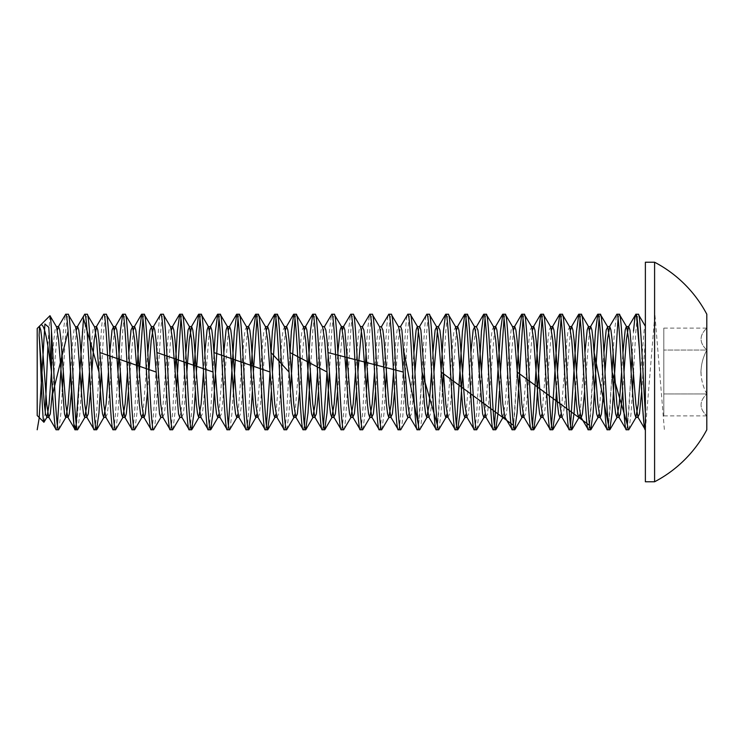 <?xml version="1.0" encoding="UTF-8"?>
<svg xmlns="http://www.w3.org/2000/svg" width="744" height="744" viewBox="0 0 744 744"><rect width="100%" height="100%" fill="white"/><g stroke="black" fill="none" stroke-linecap="round" stroke-linejoin="round"><path stroke-width="0.56" stroke-dasharray="3.72 2.79" d="M706.8 372L706.8 393.948L706.8 372M700.922 372C701.155 379.756 703.117 387.075 706.8 393.948L706.8 415.887L706.8 393.948C699.146 401.202 699.146 408.512 706.8 415.887C699.146 408.642 699.146 401.323 706.8 393.948C699.137 379.319 699.137 364.69 706.8 350.052L706.8 328.113L706.8 350.052C703.117 356.934 701.155 364.244 700.922 372M645.374 481.777L645.374 262.223M654.59 481.777L654.59 262.223M37.2 328.476L37.2 415.524M49.95 315.726L47.895 346.23M45.226 412.185L44.11 422.173M641.654 391.446L645.374 339.878L645.374 429.781L645.374 326.281M629.006 429.548L631.117 412.855L632.465 391.446M633.497 372L635.869 331.145L637.059 318.618L638.25 314.219M626.364 429.781L627.555 425.382L628.745 412.855L631.117 372L627.555 425.382M632.158 352.554L633.497 331.145L635.618 314.452M618.05 318.618L619.24 314.219M607.364 429.781L608.555 425.382L609.736 412.855L612.117 372L608.555 425.382M613.149 352.554L614.488 331.145L616.609 314.452M599.05 318.618L600.241 314.219M588.355 429.781L589.546 425.382L590.736 412.855L594.14 352.554M575.447 391.446L576.479 372M580.041 318.618L581.231 314.219M569.355 429.781L570.536 425.382M556.438 391.446L557.47 372M561.041 318.618L562.222 314.219M550.346 429.781L551.536 425.382M542.032 318.618L543.222 314.219M531.346 429.781L532.527 425.382M523.023 318.618L524.213 314.219M512.337 429.781L513.527 425.382L514.709 412.855L517.089 372L513.527 425.382M499.419 391.446L500.461 372M504.023 318.618L505.213 314.219M493.328 429.781L494.518 425.382M476.96 429.548L479.08 412.855L481.452 372M485.014 318.618L486.204 314.219M474.328 429.781L475.509 425.382L476.699 412.855L479.08 372M466.014 318.618L467.195 314.219M455.319 429.781L456.509 425.382M438.951 429.548L441.062 412.855L442.41 391.446M443.443 372L445.814 331.145L447.005 318.618L448.195 314.219M436.319 429.781L437.5 425.382L438.69 412.855L441.062 372L437.5 425.382M419.681 429.781C422.852 433.343 426.024 310.657 429.186 314.219M417.31 429.781C420.472 433.343 423.643 310.657 426.814 314.219M400.681 429.781C403.843 433.343 407.014 310.657 410.186 314.219M398.3 429.781C401.472 433.343 404.643 310.657 407.805 314.219M381.932 429.548L384.053 412.855L385.392 391.446M386.424 372L388.805 331.145L389.986 318.618L391.177 314.219M379.301 429.781C382.463 433.343 385.634 310.657 388.805 314.219M362.923 429.548L365.044 412.855L366.383 391.446M367.415 372L369.796 331.145L370.986 318.618L372.167 314.219M360.291 429.781L361.482 425.382L362.672 412.855L365.044 372M366.076 352.554L367.415 331.145L369.536 314.452M343.663 429.781C346.834 433.343 349.996 310.657 353.168 314.219M341.291 429.781L342.473 425.382L343.663 412.855L346.034 372M347.076 352.554L348.415 331.145L350.536 314.452M329.406 372L331.787 331.145L332.968 318.618L334.158 314.219M322.282 429.781L323.473 425.382M328.067 352.591L327.034 372L329.406 331.145L331.526 314.452M310.406 372L312.778 331.145L313.968 318.618L315.158 314.219M303.273 429.781L304.463 425.382M286.905 429.548L289.025 412.855L290.365 391.446M294.959 318.618L296.149 314.219M284.273 429.781L285.454 425.382L286.645 412.855L290.058 352.554M271.355 391.446L272.397 372M275.959 318.618L277.14 314.219M265.264 429.781L266.454 425.382M271.058 352.591L270.016 372L271.048 352.554M252.356 391.446L253.388 372M256.95 318.618L258.14 314.219M246.264 429.781L247.445 425.382L248.636 412.855L251.007 372M229.887 429.548L232.007 412.855L233.346 391.446M237.941 318.618L239.131 314.219M227.255 429.781L228.445 425.382M218.941 318.618L220.131 314.219M208.246 429.781L209.436 425.382L210.626 412.855L214.03 352.554M195.337 391.446L196.37 372M199.931 318.618L201.122 314.219M189.246 429.781L190.427 425.382L191.617 412.855L193.998 372M172.868 429.548L174.989 412.855L176.328 391.446M180.932 318.618L182.113 314.219M170.237 429.781L171.427 425.382L172.617 412.855L174.989 372M153.608 429.781C156.779 433.343 159.941 310.657 163.113 314.219M151.237 429.781C154.399 433.343 157.57 310.657 160.732 314.219M134.859 429.548L136.98 412.855L139.351 372M142.922 318.618L144.103 314.219M132.227 429.781L133.418 425.382L134.599 412.855L136.98 372M115.859 429.548L117.971 412.855L119.319 391.446M120.351 372L122.723 331.145L123.913 318.618L125.104 314.219M113.218 429.781L114.409 425.382L115.599 412.855L117.971 372M101.342 372L103.723 331.145L104.904 318.618L106.094 314.219M94.218 429.781C97.38 433.343 100.552 310.657 103.723 314.219M77.841 429.548L79.961 412.855L81.301 391.446M82.342 372L84.714 331.145L85.904 318.618L87.085 314.219M75.209 429.781C78.38 433.343 81.542 310.657 84.714 314.219M58.841 429.548L60.952 412.855L62.301 391.446M63.333 372L65.705 331.145L66.895 318.618L68.085 314.219M56.209 429.781L57.39 425.382M61.994 352.554L63.333 331.145L65.453 314.452M51.457 372L53.828 339.878L55.019 330.029L56.535 326.858M70.457 372L72.838 339.878L74.019 330.029L75.377 326.57M89.466 372L91.838 339.878L93.028 330.029L94.218 326.57M108.466 372L109.814 352.554M127.475 372L128.814 352.554M142.922 413.971L147.823 352.554M160.732 417.431L163.113 404.122L167.865 339.878L169.046 330.029L170.237 326.57M179.741 417.431L182.113 404.122L185.833 352.554M203.493 372L204.842 352.554M218.941 413.971L223.842 352.554M237.941 413.971L243.883 339.878L245.074 330.029L246.589 326.858M256.95 413.971L262.892 339.878L264.074 330.029L265.599 326.858M275.959 413.971L281.892 339.878L283.083 330.029L284.599 326.858M294.959 413.971L300.901 339.878L302.092 330.029L303.608 326.858M317.53 372L319.911 339.878L321.092 330.029L322.617 326.858M336.539 372L337.878 352.554M355.539 372L357.92 339.878L359.101 330.029L360.626 326.858M374.548 372L376.92 339.878L378.11 330.029L379.459 326.57M393.548 372L395.929 339.878L397.119 330.029L398.635 326.858M407.805 417.431L410.186 404.122L413.897 352.554M431.567 372L432.906 352.554M447.005 413.971L452.947 339.878L454.128 330.029L455.654 326.858M466.014 413.971L470.915 352.554M485.014 413.971L490.956 339.878L492.147 330.029L493.663 326.858M502.832 417.431L505.213 404.122L509.956 339.878L511.147 330.029L512.672 326.858M523.023 413.971L528.965 339.878L530.156 330.029L531.672 326.858M542.032 413.971L547.975 339.878L549.156 330.029L550.681 326.858M561.041 413.971L566.975 339.878L568.165 330.029L569.681 326.858M580.041 413.971L584.951 352.554M599.05 413.971L603.951 352.554M621.621 372L622.961 352.554M640.621 372L644.183 330.029L645.374 326.57L645.374 339.878M52.489 391.446L57.39 330.029M71.498 391.446L76.4 330.029M90.498 391.446L91.838 372M105.76 417.142L107.285 413.971L108.466 404.122L114.409 330.029M128.507 391.446L133.418 330.029M147.517 391.446L148.856 372M162.778 417.142L164.303 413.971L165.484 404.122L171.427 330.029M181.787 417.142L183.303 413.971L184.493 404.122L186.865 372M200.787 417.142L202.312 413.971L203.493 404.122L209.436 330.029M219.796 417.142L221.312 413.971L222.502 404.122L228.445 330.029M239.131 417.431L240.321 413.971L241.512 404.122L247.445 330.029M258.14 417.431L259.331 413.971L260.512 404.122L266.454 330.029M277.14 417.431L278.33 413.971L279.521 404.122L285.454 330.029M299.562 391.446L304.463 330.029M318.562 391.446L322.282 339.878L324.328 326.858M337.571 391.446L342.473 330.029M356.571 391.446L357.92 372M361.482 330.029L362.505 326.57M375.581 391.446L379.301 339.878L381.347 326.858M394.59 391.446L398.3 339.878L400.681 326.57M409.851 417.142L411.367 413.971L412.557 404.122L414.929 372M418.5 330.029L419.681 326.57M429.186 417.431L430.376 413.971L431.567 404.122L433.938 372M437.5 330.029L438.356 326.858M448.028 417.431L449.385 413.971L450.566 404.122L456.509 330.029M466.869 417.142L468.385 413.971L469.576 404.122L474.328 339.878L476.374 326.858M485.869 417.142L487.394 413.971L488.576 404.122L494.518 330.029M504.878 417.142L506.394 413.971L507.585 404.122L513.527 330.029M523.878 417.142L525.404 413.971L526.594 404.122L532.527 330.029M542.888 417.142L544.403 413.971L545.594 404.122L551.536 330.029M562.222 417.431L563.413 413.971L564.603 404.122L570.536 330.029M584.644 391.446L589.546 330.029M603.644 391.446L604.984 372M622.654 391.446L623.993 372M706.8 429.781L706.8 314.219M706.8 350.052C699.146 342.798 699.146 335.488 706.8 328.113C699.146 335.358 699.146 342.677 706.8 350.052L663.806 350.052L663.806 415.887L663.806 328.113L663.806 350.052L706.8 350.052M663.806 393.948L706.8 393.948L663.806 393.948M663.806 415.887L706.8 415.887M663.806 328.113L706.8 328.113M98.971 372L100.003 352.591M155.98 372L157.021 352.591M212.998 372L214.04 352.591M289.025 372L290.058 352.591M403.053 372L404.094 352.591M418.5 425.382L422.062 372M589.546 425.382L594.149 352.591M632.158 352.591L633.497 331.145M645.374 429.781L654.878 314.219L664.383 429.781"/><path stroke-width="1.12" d="M654.59 262.223L645.374 262.223L645.374 481.777L654.59 481.777A123.848 123.848 0 0 0 706.8 429.781L706.8 314.219A123.848 123.848 0 0 0 654.59 262.223L654.59 481.777M43.924 422.248C42.399 423.55 40.781 358.543 39.106 335.219L44.324 404.122L45.514 413.971L47.03 417.142L43.924 422.248L37.2 415.524L37.2 328.476L49.95 315.726C50.453 315.456 50.955 320.599 51.457 331.145C53.828 364.244 56.209 432.441 58.581 429.781L66.039 417.142L68.085 404.122L70.457 372M39.106 335.219L39.572 326.57L40.762 330.029L41.952 339.878L46.705 404.122L48.751 417.142L50.267 413.971L52.489 391.446M47.895 346.23L45.226 412.185M645.374 412.855C643.002 379.756 640.621 311.559 638.25 314.219L645.374 326.281M638.25 314.219L635.869 314.219C639.04 310.657 642.212 433.343 645.374 429.781L637.915 417.142L639.431 413.971L641.654 391.446M619.24 314.219L616.869 314.219C620.031 310.657 623.202 433.343 626.364 429.781L628.745 429.781C625.574 433.343 622.412 310.657 619.24 314.219L626.699 326.858L628.745 339.878L633.497 404.122L634.688 413.971L635.869 417.431L638.25 404.122L640.621 372M604.984 372L607.364 339.878L609.736 326.57L610.926 330.029L612.117 339.878L616.869 404.122L618.906 417.142L626.364 429.781M600.241 314.219L597.86 314.219C601.031 310.657 604.193 433.343 607.364 429.781L609.736 429.781C606.574 433.343 603.403 310.657 600.241 314.219L607.699 326.858L609.736 339.878L614.488 404.122L615.679 413.971L616.869 417.431L619.24 404.122L621.621 372M589.546 330.029L590.736 326.57L591.917 330.029L593.108 339.878L597.86 404.122L599.906 417.142L607.364 429.781M581.231 314.219L578.86 314.219C582.022 310.657 585.193 433.343 588.355 429.781L590.736 429.781C587.565 433.343 584.393 310.657 581.231 314.219L588.69 326.858L590.736 339.878L595.488 404.122L596.669 413.971L597.86 417.431L599.05 413.971M570.536 330.029L571.727 326.57L572.917 330.029L574.108 339.878L578.86 404.122L580.897 417.142L588.355 429.781M562.222 314.219L559.851 314.219C563.013 310.657 566.184 433.343 569.355 429.781L571.727 429.781C568.565 433.343 565.394 310.657 562.222 314.219L569.681 326.858L571.727 339.878L576.479 404.122L577.669 413.971L578.86 417.431L580.041 413.971M551.536 330.029L552.727 326.57L553.908 330.029L555.098 339.878L559.851 404.122L561.897 417.142L569.355 429.781M543.222 314.219L540.841 314.219C544.013 310.657 547.184 433.343 550.346 429.781L552.727 429.781C549.556 433.343 546.384 310.657 543.222 314.219L550.681 326.858L552.727 339.878L557.47 404.122L558.66 413.971L559.851 417.431L561.041 413.971M532.527 330.029L533.718 326.57L534.908 330.029L536.089 339.878L540.841 404.122L542.888 417.142L550.346 429.781M524.213 314.219L521.842 314.219C525.004 310.657 528.175 433.343 531.346 429.781L533.718 429.781C530.546 433.343 527.384 310.657 524.213 314.219L531.672 326.858L533.718 339.878L538.47 404.122L539.66 413.971L540.841 417.431L542.032 413.971M513.527 330.029L514.709 326.57L515.899 330.029L517.089 339.878L521.842 404.122L523.878 417.142L531.346 429.781M505.213 314.219L502.832 314.219C506.004 310.657 509.166 433.343 512.337 429.781L514.709 429.781C511.546 433.343 508.375 310.657 505.213 314.219L512.672 326.858L514.709 339.878L520.651 413.971L521.842 417.431L524.213 417.431M494.518 330.029L495.709 326.57L496.89 330.029L498.08 339.878L502.832 404.122L504.878 417.142L512.337 429.781M486.204 314.219L483.833 314.219C486.995 310.657 490.166 433.343 493.328 429.781L495.709 429.781C492.537 433.343 489.366 310.657 486.204 314.219L493.663 326.858L495.709 339.878L501.642 413.971L502.832 417.431L505.213 417.431M479.08 372L481.452 331.145L483.572 314.452L476.374 326.858L477.89 330.029L479.08 339.878L483.833 404.122L485.869 417.142L493.328 429.781M467.195 314.219L464.823 314.219C467.985 310.657 471.157 433.343 474.328 429.781L476.699 429.781C473.537 433.343 470.366 310.657 467.195 314.219L474.653 326.858L476.699 339.878L482.642 413.971L483.833 417.431L486.204 417.431M456.509 330.029L457.7 326.57L458.881 330.029L460.071 339.878L464.823 404.122L466.869 417.142L474.328 429.781M448.195 314.219L445.814 314.219C448.985 310.657 452.157 433.343 455.319 429.781L457.7 429.781C454.528 433.343 451.357 310.657 448.195 314.219L455.654 326.858L457.7 339.878L462.443 404.122L463.633 413.971L464.823 417.431L466.014 413.971M513.527 425.382L441.062 372L443.443 331.145L445.563 314.452L438.356 326.858L439.881 330.029L441.062 339.878L445.814 404.122L447.86 417.142L455.319 429.781M429.186 314.219L426.814 314.219C429.976 310.657 433.148 433.343 436.319 429.781L438.69 429.781C435.519 433.343 432.357 310.657 429.186 314.219L436.644 326.858L438.69 339.878L444.633 413.971L445.814 417.431L447.86 417.142M413.897 352.554L416.119 330.029L417.31 326.57L419.681 326.57L420.872 330.029L426.814 404.122L428.86 417.142L436.319 429.781M410.186 314.219L407.805 314.219C410.976 310.657 414.138 433.343 417.31 429.781L419.681 429.781C416.519 433.343 413.348 310.657 410.186 314.219L417.644 326.858L419.681 339.878L424.433 404.122L425.624 413.971L426.814 417.431L429.186 404.122L431.567 372M398.3 326.57L400.681 326.57L401.872 330.029L407.805 404.122L409.851 417.142L417.31 429.781M391.177 314.219L388.805 314.219C391.967 310.657 395.138 433.343 398.3 429.781L400.681 429.781C397.51 433.343 394.348 310.657 391.177 314.219L398.635 326.858L400.681 339.878L406.615 413.971L407.805 417.431L410.186 417.431M388.805 314.219L381.347 326.858L382.862 330.029L384.053 339.878L388.805 404.122L390.842 417.142L398.3 429.781M372.167 314.219L369.796 314.219C372.958 310.657 376.129 433.343 379.301 429.781L381.672 429.781C378.51 433.343 375.339 310.657 372.167 314.219L379.626 326.858L381.672 339.878L386.424 404.122L387.615 413.971L388.805 417.431L391.177 404.122L393.548 372M369.796 314.219L362.337 326.858L363.853 330.029L365.044 339.878L369.796 404.122L371.842 417.142L379.301 429.781M353.168 314.219L350.787 314.219C353.958 310.657 357.129 433.343 360.291 429.781L362.672 429.781C359.501 433.343 356.329 310.657 353.168 314.219L360.626 326.858L362.672 339.878L367.415 404.122L368.606 413.971L369.796 417.431L372.167 404.122L374.548 372M337.878 352.554L340.101 330.029L341.291 326.57L343.663 326.57L344.853 330.029L350.787 404.122L352.833 417.142L360.291 429.781M334.158 314.219L331.787 314.219C334.949 310.657 338.12 433.343 341.291 429.781L343.663 429.781C340.492 433.343 337.33 310.657 334.158 314.219L341.617 326.858L343.663 339.878L348.415 404.122L349.606 413.971L350.787 417.431L353.168 404.122L355.539 372M331.787 314.219L324.328 326.858L325.844 330.029L327.034 339.878L331.787 404.122L333.833 417.142L341.291 429.781M315.158 314.219L312.778 314.219C315.949 310.657 319.111 433.343 322.282 429.781L324.654 429.781C321.492 433.343 318.32 310.657 315.158 314.219L322.617 326.858L324.654 339.878L329.406 404.122L330.596 413.971L331.787 417.431L334.158 404.122L336.539 372M304.463 330.029L305.654 326.57L306.844 330.029L308.025 339.878L312.778 404.122L314.824 417.142L322.282 429.781M296.149 314.219L293.778 314.219C296.94 310.657 300.111 433.343 303.273 429.781L305.654 429.781C302.483 433.343 299.321 310.657 296.149 314.219L303.608 326.858L305.654 339.878L310.406 404.122L311.587 413.971L312.778 417.431L315.158 404.122L317.53 372M285.454 330.029L286.645 326.57L287.835 330.029L289.025 339.878L293.778 404.122L295.814 417.142L303.273 429.781M277.14 314.219L274.769 314.219C277.931 310.657 281.102 433.343 284.273 429.781L286.645 429.781C283.483 433.343 280.311 310.657 277.14 314.219L284.599 326.858L286.645 339.878L291.397 404.122L292.587 413.971L293.778 417.431L294.959 413.971M266.454 330.029L267.645 326.57L268.826 330.029L270.016 339.878L274.769 404.122L276.815 417.142L284.273 429.781M258.14 314.219L255.759 314.219C258.931 310.657 262.102 433.343 265.264 429.781L267.645 429.781C264.473 433.343 261.302 310.657 258.14 314.219L265.599 326.858L267.645 339.878L272.397 404.122L273.578 413.971L274.769 417.431L275.959 413.971M247.445 330.029L248.636 326.57L249.826 330.029L251.007 339.878L255.759 404.122L257.805 417.142L265.264 429.781M239.131 314.219L236.759 314.219C239.921 310.657 243.093 433.343 246.264 429.781L248.636 429.781C245.474 433.343 242.302 310.657 239.131 314.219L246.589 326.858L248.636 339.878L253.388 404.122L254.578 413.971L255.759 417.431L256.95 413.971M228.445 330.029L229.626 326.57L230.817 330.029L232.007 339.878L236.759 404.122L238.805 417.142L246.264 429.781M220.131 314.219L217.75 314.219C220.922 310.657 224.084 433.343 227.255 429.781L229.626 429.781C226.464 433.343 223.293 310.657 220.131 314.219L227.59 326.858L229.626 339.878L234.379 404.122L235.569 413.971L236.759 417.431L237.941 413.971M209.436 330.029L210.626 326.57L211.817 330.029L212.998 339.878L217.75 404.122L219.796 417.142L227.255 429.781M201.122 314.219L198.75 314.219C201.912 310.657 205.084 433.343 208.246 429.781L210.626 429.781C207.455 433.343 204.293 310.657 201.122 314.219L208.58 326.858L210.626 339.878L215.379 404.122L216.56 413.971L217.75 417.431L218.941 413.971M186.865 372L189.246 339.878L191.617 326.57L192.808 330.029L193.998 339.878L198.75 404.122L200.787 417.142L208.246 429.781M182.113 314.219L179.741 314.219C182.903 310.657 186.074 433.343 189.246 429.781L191.617 429.781C188.455 433.343 185.284 310.657 182.113 314.219L189.571 326.858L191.617 339.878L196.37 404.122L197.56 413.971L198.75 417.431L201.122 404.122L203.493 372M171.427 330.029L172.617 326.57L173.798 330.029L174.989 339.878L179.741 404.122L181.787 417.142L189.246 429.781M163.113 314.219L160.732 314.219C163.903 310.657 167.075 433.343 170.237 429.781L172.617 429.781C169.446 433.343 166.275 310.657 163.113 314.219L170.571 326.858L172.617 339.878L178.551 413.971L179.741 417.431L182.113 417.431M148.856 372L151.237 339.878L153.608 326.57L154.798 330.029L155.98 339.878L160.732 404.122L162.778 417.142L170.237 429.781M144.103 314.219L141.732 314.219C144.894 310.657 148.065 433.343 151.237 429.781L153.608 429.781C150.446 433.343 147.275 310.657 144.103 314.219L151.562 326.858L153.608 339.878L159.551 413.971L160.732 417.431L163.113 417.431M133.418 330.029L134.599 326.57L135.789 330.029L136.98 339.878L141.732 404.122L143.778 417.142L151.237 429.781M125.104 314.219L122.723 314.219C125.894 310.657 129.056 433.343 132.227 429.781L134.599 429.781C131.437 433.343 128.266 310.657 125.104 314.219L132.562 326.858L134.599 339.878L139.351 404.122L140.542 413.971L141.732 417.431L142.922 413.971M114.409 330.029L115.599 326.57L116.789 330.029L117.971 339.878L122.723 404.122L124.769 417.142L132.227 429.781M106.094 314.219L103.723 314.219C106.885 310.657 110.056 433.343 113.218 429.781L115.599 429.781C112.428 433.343 109.266 310.657 106.094 314.219L113.553 326.858L115.599 339.878L120.351 404.122L121.532 413.971L122.723 417.431L125.104 404.122L127.475 372M91.838 372L94.218 339.878L96.59 326.57L97.78 330.029L98.971 339.878L103.723 404.122L105.76 417.142L113.218 429.781M87.085 314.219L84.714 314.219C87.885 310.657 91.047 433.343 94.218 429.781L96.59 429.781C93.428 433.343 90.257 310.657 87.085 314.219L94.544 326.858L96.59 339.878L101.342 404.122L102.532 413.971L103.723 417.431L106.094 404.122L108.466 372M76.4 330.029L77.59 326.57L78.771 330.029L79.961 339.878L84.714 404.122L86.76 417.142L94.218 429.781M68.085 314.219L65.705 314.219C68.876 310.657 72.047 433.343 75.209 429.781L77.59 429.781C74.419 433.343 71.247 310.657 68.085 314.219L75.544 326.858L77.59 339.878L82.342 404.122L83.523 413.971L84.714 417.431L87.085 404.122L89.466 372M57.39 330.029L58.581 326.57L59.771 330.029L60.952 339.878L65.705 404.122L67.751 417.142L75.209 429.781M628.745 429.781L636.204 417.142M632.465 391.446L633.497 372M632.158 352.591L631.117 372L632.158 352.554M623.993 372L626.364 339.878L628.41 326.858L635.869 314.219M609.736 429.781L612.117 412.855L618.05 318.618M627.555 425.382L612.117 372L613.149 352.554M609.41 326.858L616.869 314.219M590.736 429.781L593.108 412.855L599.05 318.618M594.14 352.554L595.488 331.145L597.86 314.219M571.727 429.781L574.108 412.855L575.447 391.446M576.479 372L580.041 318.618M570.536 425.382L576.479 331.145L578.86 314.219M552.727 429.781L555.098 412.855L556.438 391.446M557.47 372L561.041 318.618M551.536 425.382L557.47 331.145L559.851 314.219M533.718 429.781L536.089 412.855L542.032 318.618M532.527 425.382L538.47 331.145L540.841 314.219M514.709 429.781L517.089 412.855L523.023 318.618M589.546 425.382L517.089 372L519.461 331.145L521.842 314.219M495.709 429.781L498.08 412.855L499.419 391.446M500.461 372L504.023 318.618M494.518 425.382L500.461 331.145L502.832 314.219M476.699 429.781L484.158 417.142L485.014 413.971M481.452 372L485.014 318.618M457.7 429.781L460.071 412.855L466.014 318.618M456.509 425.382L462.443 331.145L464.823 314.219M438.69 429.781L446.149 417.142L447.005 413.971M442.41 391.446L443.443 372M419.681 429.781L427.14 417.142M419.356 326.858L426.814 314.219M400.681 429.781L408.14 417.142M400.346 326.858L407.805 314.219M381.672 429.781L389.131 417.142M385.392 391.446L386.424 372M362.672 429.781L370.131 417.142M366.383 391.446L367.415 372M365.044 372L366.076 352.554M343.663 429.781L351.122 417.142M346.034 372L347.076 352.554M342.473 330.029L343.328 326.858L350.787 314.219M324.654 429.781L327.034 412.855L329.406 372M323.473 425.382L327.034 372L290.058 352.591M305.654 429.781L308.025 412.855L310.406 372M304.463 425.382L310.406 331.145L312.778 314.219M286.645 429.781L294.103 417.142M290.365 391.446L294.959 318.618M290.058 352.554L291.397 331.145L293.778 314.219M267.645 429.781L270.016 412.855L271.355 391.446M272.397 372L275.959 318.618M266.454 425.382L270.016 372L214.04 352.591M271.048 352.554L272.397 331.145L274.769 314.219M248.636 429.781L251.007 412.855L252.356 391.446M253.388 372L256.95 318.618M251.007 372L253.388 331.145L255.759 314.219M229.626 429.781L237.085 417.142M233.346 391.446L237.941 318.618M228.445 425.382L234.379 331.145L236.759 314.219M210.626 429.781L212.998 412.855L218.941 318.618M214.03 352.554L215.379 331.145L217.75 314.219M191.617 429.781L193.998 412.855L195.337 391.446M196.37 372L199.931 318.618M193.998 372L196.37 331.145L198.75 314.219M172.617 429.781L180.076 417.142M176.328 391.446L180.932 318.618M174.989 372L177.37 331.145L179.741 314.219M153.608 429.781L161.067 417.142M153.273 326.858L160.732 314.219M134.599 429.781L142.058 417.142M139.351 372L142.922 318.618M136.98 372L139.351 331.145L141.732 314.219M115.599 429.781L123.058 417.142M119.319 391.446L120.351 372M117.971 372L120.351 331.145L122.723 314.219M96.59 429.781L98.971 412.855L101.342 372M96.264 326.858L103.723 314.219M77.59 429.781L85.049 417.142M81.301 391.446L82.342 372M77.255 326.858L84.714 314.219M62.301 391.446L63.333 372M58.581 429.781L56.209 429.781C54.628 430.581 53.029 402.857 51.457 372L51.457 331.145M57.39 425.382L61.994 352.554M58.246 326.858L65.705 314.219M48.751 417.142L56.209 429.781M40.213 325.463C44.38 320.683 48.062 344.174 51.457 372L49.076 404.122L47.03 417.142M67.751 417.142L65.705 417.431L64.523 413.971L58.581 339.878L56.535 326.858L49.95 315.726M77.59 326.57L75.544 326.858M96.59 326.57L94.544 326.858M109.814 352.554L112.037 330.029L113.553 326.858M128.814 352.554L131.037 330.029L132.562 326.858M147.823 352.554L150.046 330.029L151.562 326.858M172.617 326.57L170.571 326.858M185.833 352.554L188.055 330.029L189.571 326.858M204.842 352.554L207.065 330.029L208.246 326.57L210.626 326.57M223.842 352.554L226.064 330.029L227.255 326.57L229.626 326.57M381.672 326.57L379.626 326.858M432.906 352.554L435.128 330.029L436.644 326.858M470.915 352.554L473.138 330.029L474.653 326.858M514.969 429.548L522.167 417.142L523.023 413.971M584.951 352.554L587.174 330.029L588.355 326.57L590.736 326.57M603.951 352.554L606.174 330.029L607.699 326.858M622.961 352.554L625.183 330.029L626.364 326.57L628.745 326.57L629.936 330.029L635.869 404.122L637.915 417.142M68.085 417.431L69.276 413.971L71.498 391.446M86.76 417.142L88.276 413.971L90.498 391.446M122.723 417.431L125.104 417.431L126.285 413.971L128.507 391.446M141.732 417.431L144.103 417.431L145.294 413.971L147.517 391.446M238.805 417.142L236.759 417.431M257.805 417.142L255.759 417.431M276.815 417.142L274.769 417.431M295.814 417.142L297.34 413.971L299.562 391.446M314.824 417.142L316.339 413.971L318.562 391.446M333.833 417.142L335.349 413.971L337.571 391.446M352.833 417.142L354.358 413.971L356.571 391.446M357.92 372L361.482 330.029M371.842 417.142L373.358 413.971L375.581 391.446M390.842 417.142L392.367 413.971L394.59 391.446M414.929 372L418.5 330.029M428.86 417.142L426.814 417.431M433.938 372L437.5 330.029M561.897 417.142L559.851 417.431M578.86 417.431L581.231 417.431L582.422 413.971L584.644 391.446M597.86 417.431L600.241 417.431L601.422 413.971L603.644 391.446M618.906 417.142L620.431 413.971L622.654 391.446M37.2 429.781L39.134 418.407L44.919 323.966L48.779 327.341L52.638 394.106L68.085 331.145L73.879 424.229L75.804 428.665L83.523 318.618L98.971 372M100.003 352.591L155.98 372M157.021 352.591L212.998 372M271.058 352.591L289.025 372M328.067 352.591L403.053 372M404.094 352.591L418.5 425.382M422.062 372L437.5 425.382M594.149 352.591L608.555 425.382M633.497 331.145L634.985 316.712L636.464 315.335L639.431 349.894L642.407 404.094L643.886 422.955L645.374 429.781M104.048 417.142L96.85 429.548M199.076 417.142L191.878 429.548M218.085 417.142L210.887 429.548M256.094 417.142L248.896 429.548M275.103 417.142L267.896 429.548M313.112 417.142L305.914 429.548M332.112 417.142L324.914 429.548M465.158 417.142L457.951 429.548M503.167 417.142L495.969 429.548M541.176 417.142L533.978 429.548M560.186 417.142L552.978 429.548M579.185 417.142L571.987 429.548M598.195 417.142L590.996 429.548M617.195 417.142L609.996 429.548M49.076 417.431L46.705 417.431M58.581 326.57L56.209 326.57M87.085 417.431L84.714 417.431M106.094 417.431L103.723 417.431M115.599 326.57L113.218 326.57M134.599 326.57L132.227 326.57M153.608 326.57L151.237 326.57M191.617 326.57L189.246 326.57M201.122 417.431L198.75 417.431M220.131 417.431L217.75 417.431M248.636 326.57L246.264 326.57M267.645 326.57L265.264 326.57M286.645 326.57L284.273 326.57M296.149 417.431L293.778 417.431M305.654 326.57L303.273 326.57M315.158 417.431L312.778 417.431M324.654 326.57L322.282 326.57M334.158 417.431L331.787 417.431M353.168 417.431L350.787 417.431M362.672 326.57L360.291 326.57M372.167 417.431L369.796 417.431M391.177 417.431L388.805 417.431M438.69 326.57L436.319 326.57M457.7 326.57L455.319 326.57M467.195 417.431L464.823 417.431M476.699 326.57L474.328 326.57M495.709 326.57L493.328 326.57M514.709 326.57L512.337 326.57M533.718 326.57L531.346 326.57M543.222 417.431L540.841 417.431M552.727 326.57L550.346 326.57M571.727 326.57L569.355 326.57M609.736 326.57L607.364 326.57M619.24 417.431L616.869 417.431M638.25 417.431L635.869 417.431M115.264 326.858L122.462 314.452M134.273 326.858L141.472 314.452M172.282 326.858L179.481 314.452M191.292 326.858L198.49 314.452M210.292 326.858L217.49 314.452M229.301 326.858L236.499 314.452M248.301 326.858L255.508 314.452M267.31 326.858L274.508 314.452M286.319 326.858L293.517 314.452M305.319 326.858L312.517 314.452M457.365 326.858L464.563 314.452M495.374 326.858L502.572 314.452M514.383 326.858L521.581 314.452M533.383 326.858L540.59 314.452M552.392 326.858L559.59 314.452M571.392 326.858L578.6 314.452M590.401 326.858L597.599 314.452"/></g></svg>
